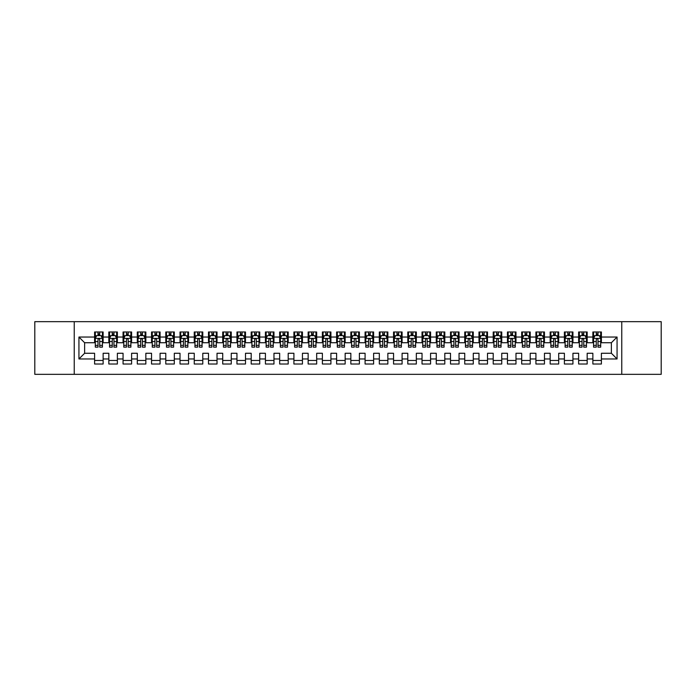 <?xml version="1.0" encoding="UTF-8"?>
<svg xmlns="http://www.w3.org/2000/svg" width="696" height="696" viewBox="0 0 696 696"><rect width="100%" height="100%" fill="white"/><g stroke="black" fill="none" stroke-linecap="round" stroke-linejoin="round"><path stroke-width="1.04" d="M621.763 374.335L661.2 374.335L661.2 321.665L621.763 321.665L621.763 374.335L74.237 374.335L74.237 321.665L34.8 321.665L34.8 374.335L74.237 374.335M621.763 321.665L74.237 321.665M78.935 358.962L78.935 337.038L94.595 337.038L94.595 342.736L84.625 342.736L84.625 353.264L78.935 358.962L94.595 358.962L94.595 364.017L103.138 364.017L103.138 358.962L108.828 358.962L108.828 364.017L117.372 364.017L117.372 358.962L123.061 358.962L123.061 364.017L131.605 364.017L131.605 358.962L137.303 358.962L137.303 364.017L145.847 364.017L145.847 358.962L151.537 358.962L151.537 364.017L160.08 364.017L160.08 358.962L165.779 358.962L165.779 364.017L174.313 364.017L174.313 358.962L180.012 358.962L180.012 364.017L188.555 364.017L188.555 358.962L194.245 358.962L194.245 364.017L202.788 364.017L202.788 358.962L208.487 358.962L208.487 364.017L217.022 364.017L217.022 358.962L222.72 358.962L222.72 364.017L231.263 364.017L231.263 358.962L236.953 358.962L236.953 364.017L245.497 364.017L245.497 358.962L251.195 358.962L251.195 364.017L259.738 364.017L259.738 358.962L265.428 358.962L265.428 364.017L273.972 364.017L273.972 358.962L279.661 358.962L279.661 364.017L288.205 364.017L288.205 358.962L293.903 358.962L293.903 364.017L302.447 364.017L302.447 358.962L308.137 358.962L308.137 364.017L316.68 364.017L316.68 358.962L322.379 358.962L322.379 364.017L330.913 364.017L330.913 358.962L336.612 358.962L336.612 364.017L345.155 364.017L345.155 358.962L350.845 358.962L350.845 364.017L359.388 364.017L359.388 358.962L365.087 358.962L365.087 364.017L373.621 364.017L373.621 358.962L379.32 358.962L379.32 364.017L387.863 364.017L387.863 358.962L393.553 358.962L393.553 364.017L402.097 364.017L402.097 358.962L407.795 358.962L407.795 364.017L416.339 364.017L416.339 358.962L422.028 358.962L422.028 364.017L430.572 364.017L430.572 358.962L436.262 358.962L436.262 364.017L444.805 364.017L444.805 358.962L450.503 358.962L450.503 364.017L459.047 364.017L459.047 358.962L464.737 358.962L464.737 364.017L473.28 364.017L473.28 358.962L478.978 358.962L478.978 364.017L487.513 364.017L487.513 358.962L493.212 358.962L493.212 364.017L501.755 364.017L501.755 358.962L507.445 358.962L507.445 364.017L515.988 364.017L515.988 358.962L521.687 358.962L521.687 364.017L530.221 364.017L530.221 358.962L535.92 358.962L535.92 364.017L544.463 364.017L544.463 358.962L550.153 358.962L550.153 364.017L558.697 364.017L558.697 358.962L564.395 358.962L564.395 364.017L572.938 364.017L572.938 358.962L578.628 358.962L578.628 364.017L587.172 364.017L587.172 358.962L592.862 358.962L592.862 364.017L601.405 364.017L601.405 353.264L611.375 353.264L611.375 342.736L601.405 342.736L601.405 337.038L617.065 337.038L617.065 358.962L601.405 358.962M601.405 337.038L601.405 331.983L592.862 331.983L592.862 337.038L587.172 337.038L587.172 331.983L578.628 331.983L578.628 337.038L572.938 337.038L572.938 331.983L564.395 331.983L564.395 337.038L558.697 337.038L558.697 331.983L550.153 331.983L550.153 337.038L544.463 337.038L544.463 331.983L535.92 331.983L535.92 337.038L530.221 337.038L530.221 331.983L521.687 331.983L521.687 337.038L515.988 337.038L515.988 331.983L507.445 331.983L507.445 337.038L501.755 337.038L501.755 331.983L493.212 331.983L493.212 337.038L487.513 337.038L487.513 331.983L478.978 331.983L478.978 337.038L473.28 337.038L473.28 331.983L464.737 331.983L464.737 337.038L459.047 337.038L459.047 331.983L450.503 331.983L450.503 337.038L444.805 337.038L444.805 331.983L436.262 331.983L436.262 337.038L430.572 337.038L430.572 331.983L422.028 331.983L422.028 337.038L416.339 337.038L416.339 331.983L407.795 331.983L407.795 337.038L402.097 337.038L402.097 331.983L393.553 331.983L393.553 337.038L387.863 337.038L387.863 331.983L379.32 331.983L379.32 337.038L373.621 337.038L373.621 331.983L365.087 331.983L365.087 337.038L359.388 337.038L359.388 331.983L350.845 331.983L350.845 337.038L345.155 337.038L345.155 331.983L336.612 331.983L336.612 337.038L330.913 337.038L330.913 331.983L322.379 331.983L322.379 337.038L316.68 337.038L316.68 331.983L308.137 331.983L308.137 337.038L302.447 337.038L302.447 331.983L293.903 331.983L293.903 337.038L288.205 337.038L288.205 331.983L279.661 331.983L279.661 337.038L273.972 337.038L273.972 331.983L265.428 331.983L265.428 337.038L259.738 337.038L259.738 331.983L251.195 331.983L251.195 337.038L245.497 337.038L245.497 331.983L236.953 331.983L236.953 337.038L231.263 337.038L231.263 331.983L222.72 331.983L222.72 337.038L217.022 337.038L217.022 331.983L208.487 331.983L208.487 337.038L202.788 337.038L202.788 331.983L194.245 331.983L194.245 337.038L188.555 337.038L188.555 331.983L180.012 331.983L180.012 337.038L174.313 337.038L174.313 331.983L165.779 331.983L165.779 337.038L160.08 337.038L160.08 331.983L151.537 331.983L151.537 337.038L145.847 337.038L145.847 331.983L137.303 331.983L137.303 337.038L131.605 337.038L131.605 331.983L123.061 331.983L123.061 337.038L117.372 337.038L117.372 331.983L108.828 331.983L108.828 337.038L103.138 337.038L103.138 331.983L94.595 331.983L94.595 337.038M587.172 358.962L587.172 353.264L592.862 353.264L592.862 358.962M617.065 337.038L611.375 342.736M572.938 358.962L572.938 353.264L578.628 353.264L578.628 358.962M592.862 337.038L592.862 342.736L587.172 342.736L587.172 337.038M558.697 358.962L558.697 353.264L564.395 353.264L564.395 358.962M578.628 337.038L578.628 342.736L572.938 342.736L572.938 337.038M544.463 358.962L544.463 353.264L550.153 353.264L550.153 358.962M564.395 337.038L564.395 342.736L558.697 342.736L558.697 337.038M530.221 358.962L530.221 353.264L535.92 353.264L535.92 358.962M550.153 337.038L550.153 342.736L544.463 342.736L544.463 337.038M515.988 358.962L515.988 353.264L521.687 353.264L521.687 358.962M535.92 337.038L535.92 342.736L530.221 342.736L530.221 337.038M501.755 358.962L501.755 353.264L507.445 353.264L507.445 358.962M521.687 337.038L521.687 342.736L515.988 342.736L515.988 337.038M487.513 358.962L487.513 353.264L493.212 353.264L493.212 358.962M507.445 337.038L507.445 342.736L501.755 342.736L501.755 337.038M473.28 358.962L473.28 353.264L478.978 353.264L478.978 358.962M493.212 337.038L493.212 342.736L487.513 342.736L487.513 337.038M459.047 358.962L459.047 353.264L464.737 353.264L464.737 358.962M478.978 337.038L478.978 342.736L473.28 342.736L473.28 337.038M444.805 358.962L444.805 353.264L450.503 353.264L450.503 358.962M464.737 337.038L464.737 342.736L459.047 342.736L459.047 337.038M430.572 358.962L430.572 353.264L436.262 353.264L436.262 358.962M450.503 337.038L450.503 342.736L444.805 342.736L444.805 337.038M416.339 358.962L416.339 353.264L422.028 353.264L422.028 358.962M436.262 337.038L436.262 342.736L430.572 342.736L430.572 337.038M402.097 358.962L402.097 353.264L407.795 353.264L407.795 358.962M422.028 337.038L422.028 342.736L416.339 342.736L416.339 337.038M387.863 358.962L387.863 353.264L393.553 353.264L393.553 358.962M407.795 337.038L407.795 342.736L402.097 342.736L402.097 337.038M373.621 358.962L373.621 353.264L379.32 353.264L379.32 358.962M393.553 337.038L393.553 342.736L387.863 342.736L387.863 337.038M359.388 358.962L359.388 353.264L365.087 353.264L365.087 358.962M379.32 337.038L379.32 342.736L373.621 342.736L373.621 337.038M345.155 358.962L345.155 353.264L350.845 353.264L350.845 358.962M365.087 337.038L365.087 342.736L359.388 342.736L359.388 337.038M330.913 358.962L330.913 353.264L336.612 353.264L336.612 358.962M350.845 337.038L350.845 342.736L345.155 342.736L345.155 337.038M316.68 358.962L316.68 353.264L322.379 353.264L322.379 358.962M336.612 337.038L336.612 342.736L330.913 342.736L330.913 337.038M302.447 358.962L302.447 353.264L308.137 353.264L308.137 358.962M322.379 337.038L322.379 342.736L316.68 342.736L316.68 337.038M288.205 358.962L288.205 353.264L293.903 353.264L293.903 358.962M308.137 337.038L308.137 342.736L302.447 342.736L302.447 337.038M273.972 358.962L273.972 353.264L279.661 353.264L279.661 358.962M293.903 337.038L293.903 342.736L288.205 342.736L288.205 337.038M259.738 358.962L259.738 353.264L265.428 353.264L265.428 358.962M279.661 337.038L279.661 342.736L273.972 342.736L273.972 337.038M245.497 358.962L245.497 353.264L251.195 353.264L251.195 358.962M265.428 337.038L265.428 342.736L259.738 342.736L259.738 337.038M231.263 358.962L231.263 353.264L236.953 353.264L236.953 358.962M251.195 337.038L251.195 342.736L245.497 342.736L245.497 337.038M217.022 358.962L217.022 353.264L222.72 353.264L222.72 358.962M236.953 337.038L236.953 342.736L231.263 342.736L231.263 337.038M202.788 358.962L202.788 353.264L208.487 353.264L208.487 358.962M222.72 337.038L222.72 342.736L217.022 342.736L217.022 337.038M188.555 358.962L188.555 353.264L194.245 353.264L194.245 358.962M208.487 337.038L208.487 342.736L202.788 342.736L202.788 337.038M174.313 358.962L174.313 353.264L180.012 353.264L180.012 358.962M194.245 337.038L194.245 342.736L188.555 342.736L188.555 337.038M160.08 358.962L160.08 353.264L165.779 353.264L165.779 358.962M180.012 337.038L180.012 342.736L174.313 342.736L174.313 337.038M145.847 358.962L145.847 353.264L151.537 353.264L151.537 358.962M165.779 337.038L165.779 342.736L160.08 342.736L160.08 337.038M131.605 358.962L131.605 353.264L137.303 353.264L137.303 358.962M151.537 337.038L151.537 342.736L145.847 342.736L145.847 337.038M117.372 358.962L117.372 353.264L123.061 353.264L123.061 358.962M137.303 337.038L137.303 342.736L131.605 342.736L131.605 337.038M103.138 358.962L103.138 353.264L108.828 353.264L108.828 358.962M123.061 337.038L123.061 342.736L117.372 342.736L117.372 337.038M84.625 353.264L94.595 353.264L94.595 358.962M108.828 337.038L108.828 342.736L103.138 342.736L103.138 337.038M592.862 335.542L593.575 335.542M600.692 335.542L601.405 335.542M578.628 335.542L579.342 335.542M586.458 335.542L587.172 335.542M564.395 335.542L565.108 335.542M572.225 335.542L572.938 335.542M550.153 335.542L550.867 335.542M557.983 335.542L558.697 335.542M535.92 335.542L536.633 335.542M543.75 335.542L544.463 335.542M521.687 335.542L522.392 335.542M529.517 335.542L530.221 335.542M507.445 335.542L508.158 335.542M515.275 335.542L515.988 335.542M493.212 335.542L493.925 335.542M501.042 335.542L501.755 335.542M478.978 335.542L479.683 335.542M486.808 335.542L487.513 335.542M464.737 335.542L465.45 335.542M472.567 335.542L473.28 335.542M450.503 335.542L451.217 335.542M458.333 335.542L459.047 335.542M436.262 335.542L436.975 335.542M444.091 335.542L444.805 335.542M422.028 335.542L422.742 335.542M429.858 335.542L430.572 335.542M407.795 335.542L408.509 335.542M415.625 335.542L416.339 335.542M393.553 335.542L394.267 335.542M401.383 335.542L402.097 335.542M379.32 335.542L380.033 335.542M387.15 335.542L387.863 335.542M365.087 335.542L365.791 335.542M372.917 335.542L373.621 335.542M350.845 335.542L351.558 335.542M358.675 335.542L359.388 335.542M336.612 335.542L337.325 335.542M344.442 335.542L345.155 335.542M322.379 335.542L323.083 335.542M330.209 335.542L330.913 335.542M308.137 335.542L308.85 335.542M315.967 335.542L316.68 335.542M293.903 335.542L294.617 335.542M301.733 335.542L302.447 335.542M279.661 335.542L280.375 335.542M287.491 335.542L288.205 335.542M265.428 335.542L266.142 335.542M273.258 335.542L273.972 335.542M251.195 335.542L251.909 335.542M259.025 335.542L259.738 335.542M236.953 335.542L237.667 335.542M244.783 335.542L245.497 335.542M222.72 335.542L223.433 335.542M230.55 335.542L231.263 335.542M208.487 335.542L209.191 335.542M216.317 335.542L217.022 335.542M194.245 335.542L194.958 335.542M202.075 335.542L202.788 335.542M180.012 335.542L180.725 335.542M187.842 335.542L188.555 335.542M165.779 335.542L166.483 335.542M173.609 335.542L174.313 335.542M151.537 335.542L152.25 335.542M159.367 335.542L160.08 335.542M137.303 335.542L138.017 335.542M145.133 335.542L145.847 335.542M123.061 335.542L123.775 335.542M130.891 335.542L131.605 335.542M108.828 335.542L109.542 335.542M116.658 335.542L117.372 335.542M94.595 335.542L95.308 335.542M102.425 335.542L103.138 335.542M94.595 360.458L103.138 360.458M108.828 360.458L117.372 360.458M123.061 360.458L131.605 360.458M137.303 360.458L145.847 360.458M151.537 360.458L160.08 360.458M165.779 360.458L174.313 360.458M180.012 360.458L188.555 360.458M194.245 360.458L202.788 360.458M208.487 360.458L217.022 360.458M222.72 360.458L231.263 360.458M236.953 360.458L245.497 360.458M251.195 360.458L259.738 360.458M265.428 360.458L273.972 360.458M279.661 360.458L288.205 360.458M293.903 360.458L302.447 360.458M308.137 360.458L316.68 360.458M322.379 360.458L330.913 360.458M336.612 360.458L345.155 360.458M350.845 360.458L359.388 360.458M365.087 360.458L373.621 360.458M379.32 360.458L387.863 360.458M393.553 360.458L402.097 360.458M407.795 360.458L416.339 360.458M422.028 360.458L430.572 360.458M436.262 360.458L444.805 360.458M450.503 360.458L459.047 360.458M464.737 360.458L473.28 360.458M478.978 360.458L487.513 360.458M493.212 360.458L501.755 360.458M507.445 360.458L515.988 360.458M521.687 360.458L530.221 360.458M535.92 360.458L544.463 360.458M550.153 360.458L558.697 360.458M564.395 360.458L572.938 360.458M578.628 360.458L587.172 360.458M592.862 360.458L601.405 360.458M78.935 337.038L84.625 342.736M611.375 353.264L617.065 358.962M99.719 333.836L98.005 333.836M102.425 345.364L99.719 345.364L99.719 347.147L102.425 347.147L102.425 338.465L100.998 335.611L96.727 335.611L95.308 338.465L95.308 347.147L98.005 347.147L98.005 345.364L95.308 345.364M95.308 338.465L95.308 331.983M102.425 338.465L102.425 331.983M98.005 335.611L98.005 331.983M99.719 331.983L99.719 335.611M99.719 345.364L99.719 339.526C99.145 338.43 98.58 338.43 98.005 339.526L98.005 345.364M99.719 335.542L98.005 335.542M113.953 333.836L112.247 333.836M116.658 345.364L113.953 345.364L113.953 347.147L116.658 347.147L116.658 338.465L115.231 335.611L110.968 335.611L109.542 338.465L109.542 347.147L112.247 347.147L112.247 345.364L109.542 345.364M109.542 338.465L109.542 331.983M116.658 338.465L116.658 331.983M112.247 335.611L112.247 331.983M113.953 331.983L113.953 335.611M113.953 345.364L113.953 339.526C113.387 338.43 112.813 338.43 112.247 339.526L112.247 345.364M113.953 335.542L112.247 335.542M128.195 333.836L126.481 333.836M130.891 345.364L128.195 345.364L128.195 347.147L130.891 347.147L130.891 338.465L129.473 335.611L125.202 335.611L123.775 338.465L123.775 347.147L126.481 347.147L126.481 345.364L123.775 345.364M123.775 338.465L123.775 331.983M130.891 338.465L130.891 331.983M126.481 335.611L126.481 331.983M128.195 331.983L128.195 335.611M128.195 345.364L128.195 339.526C127.62 338.43 127.055 338.43 126.481 339.526L126.481 345.364M128.195 335.542L126.481 335.542M142.428 333.836L140.722 333.836M145.133 345.364L142.428 345.364L142.428 347.147L145.133 347.147L145.133 338.465L143.707 335.611L139.435 335.611L138.017 338.465L138.017 347.147L140.722 347.147L140.722 345.364L138.017 345.364M138.017 338.465L138.017 331.983M145.133 338.465L145.133 331.983M140.722 335.611L140.722 331.983M142.428 331.983L142.428 335.611M142.428 345.364L142.428 339.526C141.862 338.43 141.288 338.43 140.722 339.526L140.722 345.364M142.428 335.542L140.722 335.542M156.661 333.836L154.956 333.836M159.367 345.364L156.661 345.364L156.661 347.147L159.367 347.147L159.367 338.465L157.948 335.611L153.677 335.611L152.25 338.465L152.25 347.147L154.956 347.147L154.956 345.364L152.25 345.364M152.25 338.465L152.25 331.983M159.367 338.465L159.367 331.983M154.956 335.611L154.956 331.983M156.661 331.983L156.661 335.611M156.661 345.364L156.661 339.526C156.095 338.43 155.521 338.43 154.956 339.526L154.956 345.364M156.661 335.542L154.956 335.542M170.903 333.836L169.189 333.836M173.609 345.364L170.903 345.364L170.903 347.147L173.609 347.147L173.609 338.465L172.182 335.611L167.91 335.611L166.483 338.465L166.483 347.147L169.189 347.147L169.189 345.364L166.483 345.364M166.483 338.465L166.483 331.983M173.609 338.465L173.609 331.983M169.189 335.611L169.189 331.983M170.903 331.983L170.903 335.611M170.903 345.364L170.903 339.526C170.329 338.43 169.763 338.43 169.189 339.526L169.189 345.364M170.903 335.542L169.189 335.542M185.136 333.836L183.431 333.836M187.842 345.364L185.136 345.364L185.136 347.147L187.842 347.147L187.842 338.465L186.415 335.611L182.143 335.611L180.725 338.465L180.725 347.147L183.431 347.147L183.431 345.364L180.725 345.364M180.725 338.465L180.725 331.983M187.842 338.465L187.842 331.983M183.431 335.611L183.431 331.983M185.136 331.983L185.136 335.611M185.136 345.364L185.136 339.526C184.571 338.43 183.996 338.43 183.431 339.526L183.431 345.364M185.136 335.542L183.431 335.542M199.369 333.836L197.664 333.836M202.075 345.364L199.369 345.364L199.369 347.147L202.075 347.147L202.075 338.465L200.657 335.611L196.385 335.611L194.958 338.465L194.958 347.147L197.664 347.147L197.664 345.364L194.958 345.364M194.958 338.465L194.958 331.983M202.075 338.465L202.075 331.983M197.664 335.611L197.664 331.983M199.369 331.983L199.369 335.611M199.369 345.364L199.369 339.526C198.804 338.43 198.238 338.43 197.664 339.526L197.664 345.364M199.369 335.542L197.664 335.542M213.611 333.836L211.897 333.836M216.317 345.364L213.611 345.364L213.611 347.147L216.317 347.147L216.317 338.465L214.89 335.611L210.618 335.611L209.191 338.465L209.191 347.147L211.897 347.147L211.897 345.364L209.191 345.364M209.191 338.465L209.191 331.983M216.317 338.465L216.317 331.983M211.897 335.611L211.897 331.983M213.611 331.983L213.611 335.611M213.611 345.364L213.611 339.526C213.037 338.43 212.471 338.43 211.897 339.526L211.897 345.364M213.611 335.542L211.897 335.542M227.844 333.836L226.139 333.836M230.55 345.364L227.844 345.364L227.844 347.147L230.55 347.147L230.55 338.465L229.123 335.611L224.851 335.611L223.433 338.465L223.433 347.147L226.139 347.147L226.139 345.364L223.433 345.364M223.433 338.465L223.433 331.983M230.55 338.465L230.55 331.983M226.139 335.611L226.139 331.983M227.844 331.983L227.844 335.611M227.844 345.364L227.844 339.526C227.279 338.43 226.705 338.43 226.139 339.526L226.139 345.364M227.844 335.542L226.139 335.542M242.077 333.836L240.372 333.836M244.783 345.364L242.077 345.364L242.077 347.147L244.783 347.147L244.783 338.465L243.365 335.611L239.093 335.611L237.667 338.465L237.667 347.147L240.372 347.147L240.372 345.364L237.667 345.364M237.667 338.465L237.667 331.983M244.783 338.465L244.783 331.983M240.372 335.611L240.372 331.983M242.077 331.983L242.077 335.611M242.077 345.364L242.077 339.526C241.512 338.43 240.946 338.43 240.372 339.526L240.372 345.364M242.077 335.542L240.372 335.542M256.319 333.836L254.605 333.836M259.025 345.364L256.319 345.364L256.319 347.147L259.025 347.147L259.025 338.465L257.598 335.611L253.327 335.611L251.909 338.465L251.909 347.147L254.605 347.147L254.605 345.364L251.909 345.364M251.909 338.465L251.909 331.983M259.025 338.465L259.025 331.983M254.605 335.611L254.605 331.983M256.319 331.983L256.319 335.611M256.319 345.364L256.319 339.526C255.745 338.43 255.18 338.43 254.605 339.526L254.605 345.364M256.319 335.542L254.605 335.542M270.553 333.836L268.847 333.836M273.258 345.364L270.553 345.364L270.553 347.147L273.258 347.147L273.258 338.465L271.832 335.611L267.569 335.611L266.142 338.465L266.142 347.147L268.847 347.147L268.847 345.364L266.142 345.364M266.142 338.465L266.142 331.983M273.258 338.465L273.258 331.983M268.847 335.611L268.847 331.983M270.553 331.983L270.553 335.611M270.553 345.364L270.553 339.526C269.987 338.43 269.413 338.43 268.847 339.526L268.847 345.364M270.553 335.542L268.847 335.542M284.795 333.836L283.081 333.836M287.491 345.364L284.795 345.364L284.795 347.147L287.491 347.147L287.491 338.465L286.073 335.611L281.802 335.611L280.375 338.465L280.375 347.147L283.081 347.147L283.081 345.364L280.375 345.364M280.375 338.465L280.375 331.983M287.491 338.465L287.491 331.983M283.081 335.611L283.081 331.983M284.795 331.983L284.795 335.611M284.795 345.364L284.795 339.526C284.22 338.43 283.655 338.43 283.081 339.526L283.081 345.364M284.795 335.542L283.081 335.542M299.028 333.836L297.322 333.836M301.733 345.364L299.028 345.364L299.028 347.147L301.733 347.147L301.733 338.465L300.307 335.611L296.035 335.611L294.617 338.465L294.617 347.147L297.322 347.147L297.322 345.364L294.617 345.364M294.617 338.465L294.617 331.983M301.733 338.465L301.733 331.983M297.322 335.611L297.322 331.983M299.028 331.983L299.028 335.611M299.028 345.364L299.028 339.526C298.462 338.43 297.888 338.43 297.322 339.526L297.322 345.364M299.028 335.542L297.322 335.542M313.261 333.836L311.556 333.836M315.967 345.364L313.261 345.364L313.261 347.147L315.967 347.147L315.967 338.465L314.548 335.611L310.277 335.611L308.85 338.465L308.85 347.147L311.556 347.147L311.556 345.364L308.85 345.364M308.85 338.465L308.85 331.983M315.967 338.465L315.967 331.983M311.556 335.611L311.556 331.983M313.261 331.983L313.261 335.611M313.261 345.364L313.261 339.526C312.695 338.43 312.121 338.43 311.556 339.526L311.556 345.364M313.261 335.542L311.556 335.542M327.503 333.836L325.789 333.836M330.209 345.364L327.503 345.364L327.503 347.147L330.209 347.147L330.209 338.465L328.782 335.611L324.51 335.611L323.083 338.465L323.083 347.147L325.789 347.147L325.789 345.364L323.083 345.364M323.083 338.465L323.083 331.983M330.209 338.465L330.209 331.983M325.789 335.611L325.789 331.983M327.503 331.983L327.503 335.611M327.503 345.364L327.503 339.526C326.929 338.43 326.363 338.43 325.789 339.526L325.789 345.364M327.503 335.542L325.789 335.542M341.736 333.836L340.031 333.836M344.442 345.364L341.736 345.364L341.736 347.147L344.442 347.147L344.442 338.465L343.015 335.611L338.743 335.611L337.325 338.465L337.325 347.147L340.031 347.147L340.031 345.364L337.325 345.364M337.325 338.465L337.325 331.983M344.442 338.465L344.442 331.983M340.031 335.611L340.031 331.983M341.736 331.983L341.736 335.611M341.736 345.364L341.736 339.526C341.171 338.43 340.596 338.43 340.031 339.526L340.031 345.364M341.736 335.542L340.031 335.542M355.969 333.836L354.264 333.836M358.675 345.364L355.969 345.364L355.969 347.147L358.675 347.147L358.675 338.465L357.257 335.611L352.985 335.611L351.558 338.465L351.558 347.147L354.264 347.147L354.264 345.364L351.558 345.364M351.558 338.465L351.558 331.983M358.675 338.465L358.675 331.983M354.264 335.611L354.264 331.983M355.969 331.983L355.969 335.611M355.969 345.364L355.969 339.526C355.404 338.43 354.838 338.43 354.264 339.526L354.264 345.364M355.969 335.542L354.264 335.542M370.211 333.836L368.497 333.836M372.917 345.364L370.211 345.364L370.211 347.147L372.917 347.147L372.917 338.465L371.49 335.611L367.218 335.611L365.791 338.465L365.791 347.147L368.497 347.147L368.497 345.364L365.791 345.364M365.791 338.465L365.791 331.983M372.917 338.465L372.917 331.983M368.497 335.611L368.497 331.983M370.211 331.983L370.211 335.611M370.211 345.364L370.211 339.526C369.637 338.43 369.071 338.43 368.497 339.526L368.497 345.364M370.211 335.542L368.497 335.542M384.444 333.836L382.739 333.836M387.15 345.364L384.444 345.364L384.444 347.147L387.15 347.147L387.15 338.465L385.723 335.611L381.452 335.611L380.033 338.465L380.033 347.147L382.739 347.147L382.739 345.364L380.033 345.364M380.033 338.465L380.033 331.983M387.15 338.465L387.15 331.983M382.739 335.611L382.739 331.983M384.444 331.983L384.444 335.611M384.444 345.364L384.444 339.526C383.879 338.43 383.305 338.43 382.739 339.526L382.739 345.364M384.444 335.542L382.739 335.542M398.678 333.836L396.972 333.836M401.383 345.364L398.678 345.364L398.678 347.147L401.383 347.147L401.383 338.465L399.965 335.611L395.693 335.611L394.267 338.465L394.267 347.147L396.972 347.147L396.972 345.364L394.267 345.364M394.267 338.465L394.267 331.983M401.383 338.465L401.383 331.983M396.972 335.611L396.972 331.983M398.678 331.983L398.678 335.611M398.678 345.364L398.678 339.526C398.112 338.43 397.546 338.43 396.972 339.526L396.972 345.364M398.678 335.542L396.972 335.542M412.919 333.836L411.205 333.836M415.625 345.364L412.919 345.364L412.919 347.147L415.625 347.147L415.625 338.465L414.198 335.611L409.927 335.611L408.509 338.465L408.509 347.147L411.205 347.147L411.205 345.364L408.509 345.364M408.509 338.465L408.509 331.983M415.625 338.465L415.625 331.983M411.205 335.611L411.205 331.983M412.919 331.983L412.919 335.611M412.919 345.364L412.919 339.526C412.345 338.43 411.78 338.43 411.205 339.526L411.205 345.364M412.919 335.542L411.205 335.542M427.153 333.836L425.447 333.836M429.858 345.364L427.153 345.364L427.153 347.147L429.858 347.147L429.858 338.465L428.431 335.611L424.168 335.611L422.742 338.465L422.742 347.147L425.447 347.147L425.447 345.364L422.742 345.364M422.742 338.465L422.742 331.983M429.858 338.465L429.858 331.983M425.447 335.611L425.447 331.983M427.153 331.983L427.153 335.611M427.153 345.364L427.153 339.526C426.587 338.43 426.013 338.43 425.447 339.526L425.447 345.364M427.153 335.542L425.447 335.542M441.394 333.836L439.681 333.836M444.091 345.364L441.394 345.364L441.394 347.147L444.091 347.147L444.091 338.465L442.673 335.611L438.402 335.611L436.975 338.465L436.975 347.147L439.681 347.147L439.681 345.364L436.975 345.364M436.975 338.465L436.975 331.983M444.091 338.465L444.091 331.983M439.681 335.611L439.681 331.983M441.394 331.983L441.394 335.611M441.394 345.364L441.394 339.526C440.82 338.43 440.255 338.43 439.681 339.526L439.681 345.364M441.394 335.542L439.681 335.542M455.628 333.836L453.923 333.836M458.333 345.364L455.628 345.364L455.628 347.147L458.333 347.147L458.333 338.465L456.907 335.611L452.635 335.611L451.217 338.465L451.217 347.147L453.923 347.147L453.923 345.364L451.217 345.364M451.217 338.465L451.217 331.983M458.333 338.465L458.333 331.983M453.923 335.611L453.923 331.983M455.628 331.983L455.628 335.611M455.628 345.364L455.628 339.526C455.062 338.43 454.488 338.43 453.923 339.526L453.923 345.364M455.628 335.542L453.923 335.542M469.861 333.836L468.156 333.836M472.567 345.364L469.861 345.364L469.861 347.147L472.567 347.147L472.567 338.465L471.148 335.611L466.877 335.611L465.45 338.465L465.45 347.147L468.156 347.147L468.156 345.364L465.45 345.364M465.45 338.465L465.45 331.983M472.567 338.465L472.567 331.983M468.156 335.611L468.156 331.983M469.861 331.983L469.861 335.611M469.861 345.364L469.861 339.526C469.295 338.43 468.721 338.43 468.156 339.526L468.156 345.364M469.861 335.542L468.156 335.542M484.103 333.836L482.389 333.836M486.808 345.364L484.103 345.364L484.103 347.147L486.808 347.147L486.808 338.465L485.382 335.611L481.11 335.611L479.683 338.465L479.683 347.147L482.389 347.147L482.389 345.364L479.683 345.364M479.683 338.465L479.683 331.983M486.808 338.465L486.808 331.983M482.389 335.611L482.389 331.983M484.103 331.983L484.103 335.611M484.103 345.364L484.103 339.526C483.529 338.43 482.963 338.43 482.389 339.526L482.389 345.364M484.103 335.542L482.389 335.542M498.336 333.836L496.631 333.836M501.042 345.364L498.336 345.364L498.336 347.147L501.042 347.147L501.042 338.465L499.615 335.611L495.343 335.611L493.925 338.465L493.925 347.147L496.631 347.147L496.631 345.364L493.925 345.364M493.925 338.465L493.925 331.983M501.042 338.465L501.042 331.983M496.631 335.611L496.631 331.983M498.336 331.983L498.336 335.611M498.336 345.364L498.336 339.526C497.77 338.43 497.196 338.43 496.631 339.526L496.631 345.364M498.336 335.542L496.631 335.542M512.569 333.836L510.864 333.836M515.275 345.364L512.569 345.364L512.569 347.147L515.275 347.147L515.275 338.465L513.857 335.611L509.585 335.611L508.158 338.465L508.158 347.147L510.864 347.147L510.864 345.364L508.158 345.364M508.158 338.465L508.158 331.983M515.275 338.465L515.275 331.983M510.864 335.611L510.864 331.983M512.569 331.983L512.569 335.611M512.569 345.364L512.569 339.526C512.004 338.43 511.438 338.43 510.864 339.526L510.864 345.364M512.569 335.542L510.864 335.542M526.811 333.836L525.097 333.836M529.517 345.364L526.811 345.364L526.811 347.147L529.517 347.147L529.517 338.465L528.09 335.611L523.818 335.611L522.392 338.465L522.392 347.147L525.097 347.147L525.097 345.364L522.392 345.364M522.392 338.465L522.392 331.983M529.517 338.465L529.517 331.983M525.097 335.611L525.097 331.983M526.811 331.983L526.811 335.611M526.811 345.364L526.811 339.526C526.237 338.43 525.671 338.43 525.097 339.526L525.097 345.364M526.811 335.542L525.097 335.542M541.044 333.836L539.339 333.836M543.75 345.364L541.044 345.364L541.044 347.147L543.75 347.147L543.75 338.465L542.323 335.611L538.052 335.611L536.633 338.465L536.633 347.147L539.339 347.147L539.339 345.364L536.633 345.364M536.633 338.465L536.633 331.983M543.75 338.465L543.75 331.983M539.339 335.611L539.339 331.983M541.044 331.983L541.044 335.611M541.044 345.364L541.044 339.526C540.479 338.43 539.905 338.43 539.339 339.526L539.339 345.364M541.044 335.542L539.339 335.542M555.278 333.836L553.572 333.836M557.983 345.364L555.278 345.364L555.278 347.147L557.983 347.147L557.983 338.465L556.565 335.611L552.293 335.611L550.867 338.465L550.867 347.147L553.572 347.147L553.572 345.364L550.867 345.364M550.867 338.465L550.867 331.983M557.983 338.465L557.983 331.983M553.572 335.611L553.572 331.983M555.278 331.983L555.278 335.611M555.278 345.364L555.278 339.526C554.712 338.43 554.147 338.43 553.572 339.526L553.572 345.364M555.278 335.542L553.572 335.542M569.519 333.836L567.805 333.836M572.225 345.364L569.519 345.364L569.519 347.147L572.225 347.147L572.225 338.465L570.798 335.611L566.527 335.611L565.108 338.465L565.108 347.147L567.805 347.147L567.805 345.364L565.108 345.364M565.108 338.465L565.108 331.983M572.225 338.465L572.225 331.983M567.805 335.611L567.805 331.983M569.519 331.983L569.519 335.611M569.519 345.364L569.519 339.526C568.945 338.43 568.38 338.43 567.805 339.526L567.805 345.364M569.519 335.542L567.805 335.542M583.753 333.836L582.047 333.836M586.458 345.364L583.753 345.364L583.753 347.147L586.458 347.147L586.458 338.465L585.032 335.611L580.768 335.611L579.342 338.465L579.342 347.147L582.047 347.147L582.047 345.364L579.342 345.364M579.342 338.465L579.342 331.983M586.458 338.465L586.458 331.983M582.047 335.611L582.047 331.983M583.753 331.983L583.753 335.611M583.753 345.364L583.753 339.526C583.187 338.43 582.613 338.43 582.047 339.526L582.047 345.364M583.753 335.542L582.047 335.542M597.995 333.836L596.281 333.836M600.692 345.364L597.995 345.364L597.995 347.147L600.692 347.147L600.692 338.465L599.273 335.611L595.002 335.611L593.575 338.465L593.575 347.147L596.281 347.147L596.281 345.364L593.575 345.364M593.575 338.465L593.575 331.983M600.692 338.465L600.692 331.983M596.281 335.611L596.281 331.983M597.995 331.983L597.995 335.611M597.995 345.364L597.995 339.526C597.42 338.43 596.855 338.43 596.281 339.526L596.281 345.364M597.995 335.542L596.281 335.542M102.39 338.387L95.343 338.387M95.308 335.785L96.64 335.785M101.085 335.785L102.425 335.785M98.005 341.545L95.308 341.545M102.425 341.545L99.719 341.545M99.719 334.741L98.005 334.741M116.624 338.387L109.576 338.387M109.542 335.785L110.882 335.785M115.319 335.785L116.658 335.785M112.247 341.545L109.542 341.545M116.658 341.545L113.953 341.545M113.953 334.741L112.247 334.741M130.857 338.387L123.81 338.387M123.775 335.785L125.115 335.785M129.56 335.785L130.891 335.785M126.481 341.545L123.775 341.545M130.891 341.545L128.195 341.545M128.195 334.741L126.481 334.741M145.099 338.387L138.052 338.387M138.017 335.785L139.348 335.785M143.794 335.785L145.133 335.785M140.722 341.545L138.017 341.545M145.133 341.545L142.428 341.545M142.428 334.741L140.722 334.741M159.332 338.387L152.285 338.387M152.25 335.785L153.59 335.785M158.027 335.785L159.367 335.785M154.956 341.545L152.25 341.545M159.367 341.545L156.661 341.545M156.661 334.741L154.956 334.741M173.565 338.387L166.518 338.387M166.483 335.785L167.823 335.785M172.269 335.785L173.609 335.785M169.189 341.545L166.483 341.545M173.609 341.545L170.903 341.545M170.903 334.741L169.189 334.741M187.807 338.387L180.76 338.387M180.725 335.785L182.065 335.785M186.502 335.785L187.842 335.785M183.431 341.545L180.725 341.545M187.842 341.545L185.136 341.545M185.136 334.741L183.431 334.741M202.04 338.387L194.993 338.387M194.958 335.785L196.298 335.785M200.735 335.785L202.075 335.785M197.664 341.545L194.958 341.545M202.075 341.545L199.369 341.545M199.369 334.741L197.664 334.741M216.282 338.387L209.235 338.387M209.191 335.785L210.531 335.785M214.977 335.785L216.317 335.785M211.897 341.545L209.191 341.545M216.317 341.545L213.611 341.545M213.611 334.741L211.897 334.741M230.515 338.387L223.468 338.387M223.433 335.785L224.773 335.785M229.21 335.785L230.55 335.785M226.139 341.545L223.433 341.545M230.55 341.545L227.844 341.545M227.844 334.741L226.139 334.741M244.748 338.387L237.701 338.387M237.667 335.785L239.006 335.785M243.452 335.785L244.783 335.785M240.372 341.545L237.667 341.545M244.783 341.545L242.077 341.545M242.077 334.741L240.372 334.741M258.99 338.387L251.943 338.387M251.909 335.785L253.24 335.785M257.685 335.785L259.025 335.785M254.605 341.545L251.909 341.545M259.025 341.545L256.319 341.545M256.319 334.741L254.605 334.741M273.224 338.387L266.176 338.387M266.142 335.785L267.481 335.785M271.918 335.785L273.258 335.785M268.847 341.545L266.142 341.545M273.258 341.545L270.553 341.545M270.553 334.741L268.847 334.741M287.457 338.387L280.41 338.387M280.375 335.785L281.715 335.785M286.16 335.785L287.491 335.785M283.081 341.545L280.375 341.545M287.491 341.545L284.795 341.545M284.795 334.741L283.081 334.741M301.699 338.387L294.652 338.387M294.617 335.785L295.948 335.785M300.394 335.785L301.733 335.785M297.322 341.545L294.617 341.545M301.733 341.545L299.028 341.545M299.028 334.741L297.322 334.741M315.932 338.387L308.885 338.387M308.85 335.785L310.19 335.785M314.627 335.785L315.967 335.785M311.556 341.545L308.85 341.545M315.967 341.545L313.261 341.545M313.261 334.741L311.556 334.741M330.165 338.387L323.118 338.387M323.083 335.785L324.423 335.785M328.869 335.785L330.209 335.785M325.789 341.545L323.083 341.545M330.209 341.545L327.503 341.545M327.503 334.741L325.789 334.741M344.407 338.387L337.36 338.387M337.325 335.785L338.665 335.785M343.102 335.785L344.442 335.785M340.031 341.545L337.325 341.545M344.442 341.545L341.736 341.545M341.736 334.741L340.031 334.741M358.64 338.387L351.593 338.387M351.558 335.785L352.898 335.785M357.335 335.785L358.675 335.785M354.264 341.545L351.558 341.545M358.675 341.545L355.969 341.545M355.969 334.741L354.264 334.741M372.882 338.387L365.835 338.387M365.791 335.785L367.131 335.785M371.577 335.785L372.917 335.785M368.497 341.545L365.791 341.545M372.917 341.545L370.211 341.545M370.211 334.741L368.497 334.741M387.115 338.387L380.068 338.387M380.033 335.785L381.373 335.785M385.81 335.785L387.15 335.785M382.739 341.545L380.033 341.545M387.15 341.545L384.444 341.545M384.444 334.741L382.739 334.741M401.348 338.387L394.301 338.387M394.267 335.785L395.606 335.785M400.052 335.785L401.383 335.785M396.972 341.545L394.267 341.545M401.383 341.545L398.678 341.545M398.678 334.741L396.972 334.741M415.59 338.387L408.543 338.387M408.509 335.785L409.84 335.785M414.285 335.785L415.625 335.785M411.205 341.545L408.509 341.545M415.625 341.545L412.919 341.545M412.919 334.741L411.205 334.741M429.824 338.387L422.776 338.387M422.742 335.785L424.082 335.785M428.519 335.785L429.858 335.785M425.447 341.545L422.742 341.545M429.858 341.545L427.153 341.545M427.153 334.741L425.447 334.741M444.057 338.387L437.01 338.387M436.975 335.785L438.315 335.785M442.76 335.785L444.091 335.785M439.681 341.545L436.975 341.545M444.091 341.545L441.394 341.545M441.394 334.741L439.681 334.741M458.299 338.387L451.252 338.387M451.217 335.785L452.548 335.785M456.994 335.785L458.333 335.785M453.923 341.545L451.217 341.545M458.333 341.545L455.628 341.545M455.628 334.741L453.923 334.741M472.532 338.387L465.485 338.387M465.45 335.785L466.79 335.785M471.227 335.785L472.567 335.785M468.156 341.545L465.45 341.545M472.567 341.545L469.861 341.545M469.861 334.741L468.156 334.741M486.765 338.387L479.718 338.387M479.683 335.785L481.023 335.785M485.469 335.785L486.808 335.785M482.389 341.545L479.683 341.545M486.808 341.545L484.103 341.545M484.103 334.741L482.389 334.741M501.007 338.387L493.96 338.387M493.925 335.785L495.265 335.785M499.702 335.785L501.042 335.785M496.631 341.545L493.925 341.545M501.042 341.545L498.336 341.545M498.336 334.741L496.631 334.741M515.24 338.387L508.193 338.387M508.158 335.785L509.498 335.785M513.935 335.785L515.275 335.785M510.864 341.545L508.158 341.545M515.275 341.545L512.569 341.545M512.569 334.741L510.864 334.741M529.482 338.387L522.435 338.387M522.392 335.785L523.731 335.785M528.177 335.785L529.517 335.785M525.097 341.545L522.392 341.545M529.517 341.545L526.811 341.545M526.811 334.741L525.097 334.741M543.715 338.387L536.668 338.387M536.633 335.785L537.973 335.785M542.41 335.785L543.75 335.785M539.339 341.545L536.633 341.545M543.75 341.545L541.044 341.545M541.044 334.741L539.339 334.741M557.948 338.387L550.901 338.387M550.867 335.785L552.206 335.785M556.652 335.785L557.983 335.785M553.572 341.545L550.867 341.545M557.983 341.545L555.278 341.545M555.278 334.741L553.572 334.741M572.19 338.387L565.143 338.387M565.108 335.785L566.44 335.785M570.885 335.785L572.225 335.785M567.805 341.545L565.108 341.545M572.225 341.545L569.519 341.545M569.519 334.741L567.805 334.741M586.423 338.387L579.377 338.387M579.342 335.785L580.682 335.785M585.118 335.785L586.458 335.785M582.047 341.545L579.342 341.545M586.458 341.545L583.753 341.545M583.753 334.741L582.047 334.741M600.657 338.387L593.61 338.387M593.575 335.785L594.915 335.785M599.36 335.785L600.692 335.785M596.281 341.545L593.575 341.545M600.692 341.545L597.995 341.545M597.995 334.741L596.281 334.741"/></g></svg>
